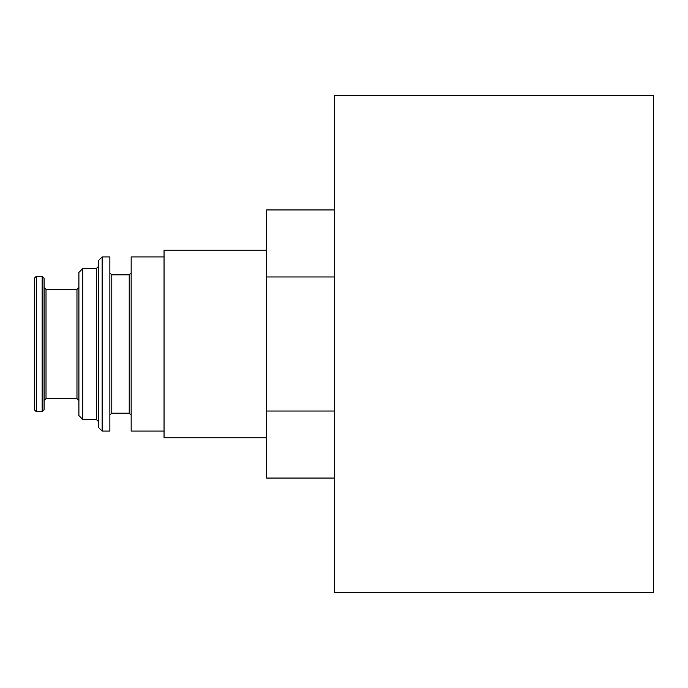 <?xml version="1.0" encoding="UTF-8"?>
<svg xmlns="http://www.w3.org/2000/svg" width="688" height="688" viewBox="0 0 688 688"><rect width="100%" height="100%" fill="white"/><g stroke="black" fill="none" stroke-linecap="round" stroke-linejoin="round"><path stroke-width="1.03" d="M266.6 437.843L164.045 437.843L164.045 250.157L266.6 250.157M164.045 431.075L131.15 431.075L131.15 256.925L164.045 256.925M109.865 431.075L109.865 256.925L102.125 256.925L102.125 431.075L109.865 431.075M102.125 431.075L98.255 427.205L98.255 260.795L102.125 256.925M96.32 268.535L96.32 419.465L82.775 419.465L82.775 268.535L96.32 268.535L98.255 266.6M82.775 419.465L78.905 415.595L78.905 272.405L82.775 268.535M42.14 411.725L44.075 409.79L44.075 278.21L42.14 276.275L36.335 276.275L36.335 411.725L42.14 411.725L42.14 276.275M36.335 411.725L34.4 409.79L34.4 278.21L36.335 276.275M334.325 209.943L266.6 209.943L266.6 411.028L334.325 411.028M266.6 411.028L266.6 478.057L334.325 478.057M266.6 276.972L334.325 276.972M653.6 592.643L653.6 95.357L334.325 95.357L334.325 592.643L653.6 592.643M131.15 415.113L129.215 413.178L129.215 274.822L131.15 272.887M129.215 413.178L111.8 413.178L111.8 274.822L109.865 272.887M78.905 400.597L76.97 398.662L76.97 289.338L78.905 287.403M76.97 398.662L46.01 398.662L46.01 289.338L44.075 287.403M129.215 274.822L111.8 274.822M111.8 413.178L109.865 415.113M96.32 419.465L98.255 421.4M76.97 289.338L46.01 289.338M46.01 398.662L44.075 400.597"/></g></svg>
